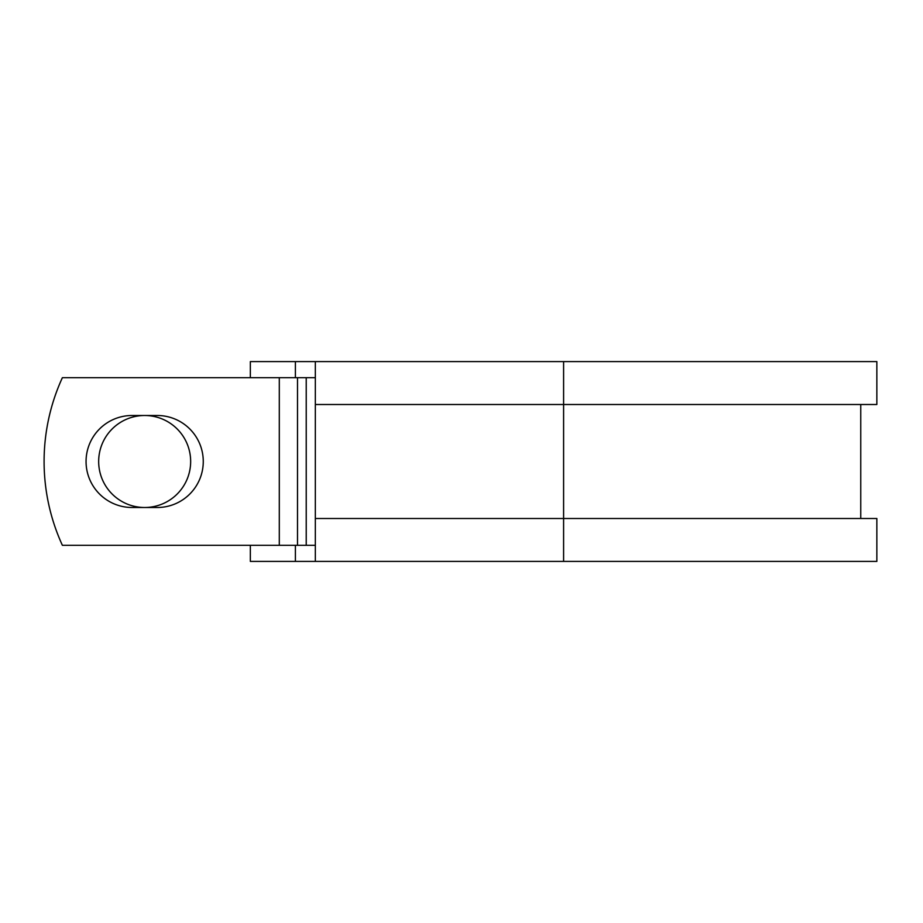 <?xml version="1.0" encoding="UTF-8"?>
<svg xmlns="http://www.w3.org/2000/svg" width="923" height="923" viewBox="0 0 923 923"><rect width="100%" height="100%" fill="white"/><g stroke="black" fill="none" stroke-linecap="round" stroke-linejoin="round"><path stroke-width="1.38" d="M86.058 461.5A46 46 0 0 0 132.058 507.5L157.268 507.5A46 46 0 0 0 203.268 461.5A46 46 0 0 0 157.268 415.5L132.058 415.5A46 46 0 0 0 86.058 461.5M98.669 461.5A46 46 0 0 1 144.669 415.5A46 46 0 0 1 190.657 461.5A46 46 0 0 1 144.669 507.5A46 46 0 0 1 98.669 461.5M279.3 377.692L62.383 377.692A201.145 201.145 0 0 0 62.383 545.308L279.3 545.308L279.3 377.692L315.331 377.692M315.331 545.308L279.3 545.308M295.395 545.308L295.395 561.403L250.341 561.403L250.341 545.308M563.595 561.403L315.331 561.403L315.331 518.495L876.85 518.495L876.85 561.403L563.595 561.403L563.595 361.597L295.395 361.597L295.395 377.692M250.341 377.692L250.341 361.597L295.395 361.597M315.331 561.403L295.395 561.403M315.331 518.495L315.331 404.505L876.85 404.505L876.85 361.597L563.595 361.597M315.331 404.505L315.331 361.597M306.228 545.308L306.228 377.692M297.506 545.308L297.506 377.692M860.755 518.495L860.755 404.505"/></g></svg>
